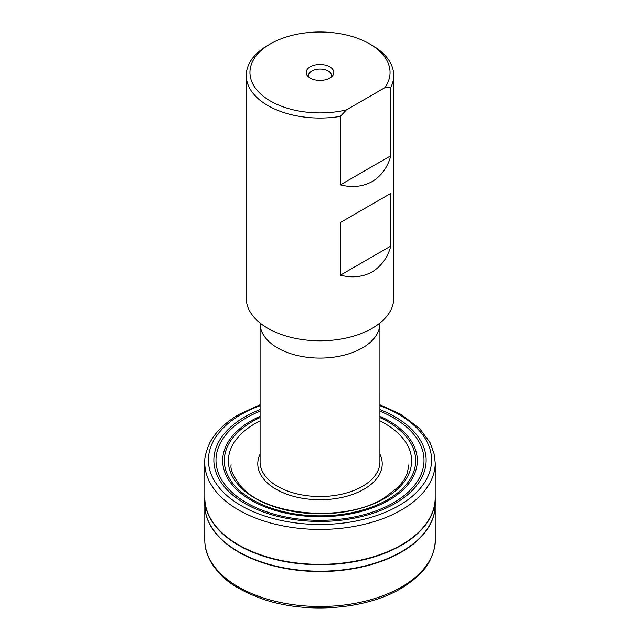 <?xml version="1.0" encoding="UTF-8"?>
<svg xmlns="http://www.w3.org/2000/svg" width="640" height="640" viewBox="0 0 640 640"><rect width="100%" height="100%" fill="white"/><g stroke="black" fill="none" stroke-linecap="round" stroke-linejoin="round"><path stroke-width="0.96" d="M246.256 75.456L246.256 298.24A73.744 42.576 0 0 0 274.84 331.896A73.744 42.576 0 0 0 365.16 331.896A73.744 42.576 0 0 0 372.144 328.344A73.744 42.576 0 0 0 393.744 298.24L393.744 75.456A73.744 42.576 0 0 0 372.144 45.352L369.536 43.848A70.056 40.448 0 0 0 270.464 43.848A70.056 40.448 0 0 0 261.608 94.792A70.056 40.448 0 0 0 346.336 109.928L340.384 116.376A73.744 42.576 180 0 1 246.256 75.456A73.744 42.576 180 0 1 267.856 45.352L270.464 43.848M340.384 275.176C352.008 278.176 362.6 277.08 372.144 271.896C381.408 266.216 387.648 257.6 390.872 246.032L340.384 275.176L340.384 222.496L390.872 193.344L340.384 222.496M390.872 155.712L340.384 184.864C352.008 187.856 362.6 186.76 372.144 181.576C381.408 175.904 387.648 167.28 390.872 155.712L390.872 87.224A73.744 42.576 0 0 0 393.744 75.456M340.384 184.864L340.384 116.376M390.872 246.032L390.872 193.344M390.872 87.224L384.92 87.648L346.336 109.928M384.92 87.648A70.056 40.448 0 0 0 369.536 43.848M329.776 66.8A13.824 7.984 0 0 0 312.16 65.872A13.824 7.984 0 0 0 307.376 75.704A13.824 7.984 0 0 0 310.224 78.088A13.824 7.984 0 0 0 332.624 75.704A13.824 7.984 0 0 0 329.776 66.8M331.28 77.064A11.52 6.656 180 0 0 331.52 75.704A11.52 6.656 180 0 0 328.144 71A11.52 6.656 0 0 0 315.592 69.56A11.52 6.656 0 0 0 308.48 75.704A11.52 6.656 0 0 0 308.72 77.064M379.912 417.536A95.688 55.24 0 0 1 387.664 499.672A95.688 55.24 180 0 1 252.336 499.672A95.688 55.24 180 0 1 252.336 421.544A95.688 55.24 0 0 1 260.088 417.536M260.088 409.584A106.144 61.28 0 0 0 244.944 416.84A106.144 61.28 180 0 0 244.944 503.504A106.144 61.28 180 0 0 395.056 503.504A106.144 61.28 0 0 0 379.912 409.584M204.776 463.088A115.224 66.52 180 0 0 276.048 524.4A115.224 66.52 180 0 0 401.472 509.944A115.224 66.52 0 0 0 435.224 463.088L435.192 497.728A115.192 66.504 0 0 1 401.456 544.88A115.192 66.504 180 0 1 275.816 559.272A115.192 66.504 180 0 1 204.808 497.728L204.776 463.088A115.224 66.52 180 0 1 204.776 463.032C204.312 458.256 205.928 451.664 209.616 443.248C213.744 434.752 222.456 424.136 239.232 414.264L260.088 404.736M434.768 510.776L435.224 504.464A115.224 66.52 0 0 1 435.224 504.672A115.224 66.52 0 0 1 401.472 551.712A115.224 66.52 180 0 1 275.904 566.136A115.224 66.52 180 0 1 204.776 504.672A115.224 66.52 180 0 1 204.776 504.464L205.232 510.776A115.192 66.504 180 0 0 280.544 567.528A115.192 66.504 180 0 0 401.456 552.072A115.192 66.504 0 0 0 434.768 510.776A115.192 66.504 0 0 0 435.112 507.624M205.232 510.776A115.192 66.504 180 0 1 204.888 507.624M379.912 323.48A59.912 34.592 0 0 1 362.368 347.944A59.912 34.592 180 0 1 297.072 355.44A59.912 34.592 180 0 1 260.088 323.48L260.088 461.936A59.912 34.592 0 0 0 297.072 493.896A59.912 34.592 0 0 0 362.368 486.4A59.912 34.592 0 0 0 379.912 461.936L379.928 323.048M260.088 454.128A62.224 35.92 0 0 0 288.592 494.824A62.224 35.92 0 0 0 364 489.216A62.224 35.92 0 0 0 379.912 454.128M260.088 420.872A91.624 52.896 0 0 0 255.216 423.488A91.624 52.896 180 0 0 255.216 498.304A91.624 52.896 180 0 0 384.784 498.304A91.624 52.896 0 0 0 379.912 420.872M260.088 416.28A97.32 56.184 0 0 0 251.184 420.824A97.32 56.184 180 0 0 251.184 500.288A97.32 56.184 180 0 0 388.816 500.288A97.32 56.184 0 0 0 379.912 416.28M379.912 411.192A104.016 60.048 0 0 1 393.552 502.736A104.016 60.048 180 0 1 246.448 502.736A104.016 60.048 180 0 1 246.448 417.816A104.016 60.048 0 0 1 260.088 411.192M379.912 405.704A111.584 64.424 0 0 1 398.904 505.608A111.584 64.424 180 0 1 241.096 505.608A111.584 64.424 180 0 1 241.096 414.504A111.584 64.424 0 0 1 260.088 405.704M435.224 463.088A115.224 66.52 0 0 0 435.224 463.032L434.328 454.376L430.08 442.664L419.656 428.592L401.264 414.552L379.912 404.736M204.808 496.64L204.776 498.432A115.224 66.52 180 0 0 276.072 559.72A115.224 66.52 180 0 0 401.472 545.264A115.224 66.52 0 0 0 435.224 498.432A115.224 66.52 0 0 0 435.224 498.224A115.224 66.52 0 0 0 435.192 496.704M204.776 498.432A115.224 66.52 180 0 1 204.776 498.224A115.224 66.52 180 0 1 204.808 496.704M435.192 506.256L435.224 539.808A115.224 66.52 0 0 1 435.224 539.864A115.224 66.52 0 0 1 401.472 587.032A115.224 66.52 180 0 1 275.808 601.424A115.224 66.52 180 0 1 204.776 539.864A115.224 66.52 180 0 1 204.776 539.808L204.808 506.256M260.072 323.048L260.088 323.48M408.896 464.792L407.152 473.672L404.104 479.824L398.76 486.696L383.712 498.296C344.68 522.84 266.184 516.056 241.24 486.696C233.496 476.824 230.12 469.52 231.104 464.792M435.224 498.432L435.192 496.64M204.776 504.672L204.776 498.264M435.224 504.672L435.224 498.264M435.224 539.864C435.64 545.12 433.928 551.904 430.08 560.232C425.568 569.912 415.8 579.384 400.768 588.64C365.48 609.632 306.184 614.096 262.952 599.152C243.176 592.032 228.968 583.752 220.344 574.304C206.424 559.784 204.76 547.24 204.776 539.864"/></g></svg>
